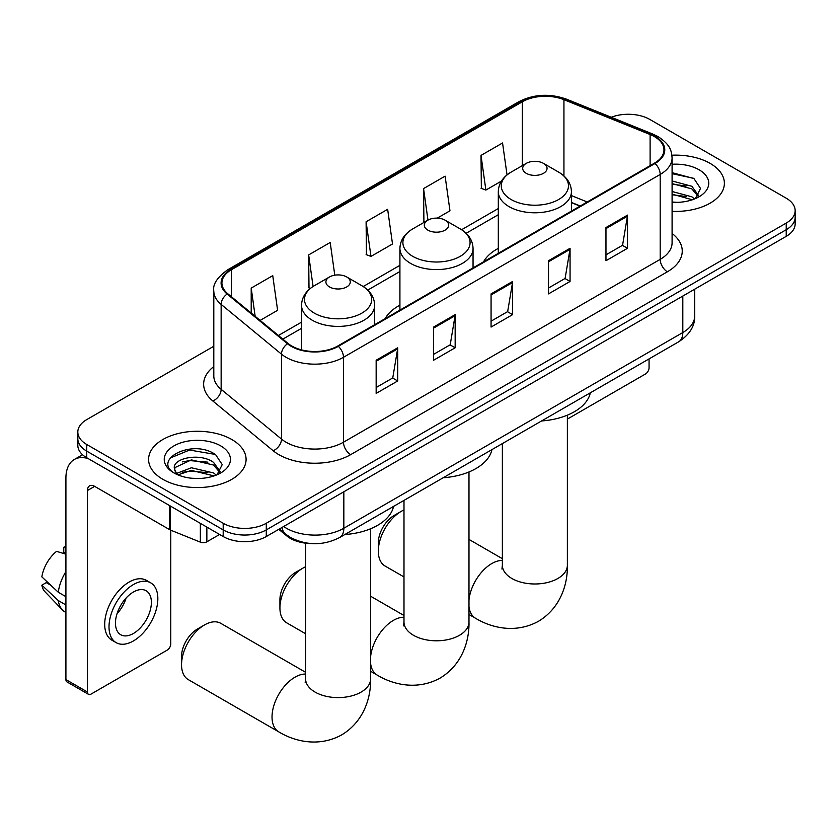 <?xml version="1.0" encoding="UTF-8"?>
<svg xmlns="http://www.w3.org/2000/svg" width="837" height="837" viewBox="0 0 837 837"><rect width="100%" height="100%" fill="white"/><g stroke="black" fill="none" stroke-linecap="round" stroke-linejoin="round"><path stroke-width="1.26" d="M399.919 305.17A53.83 31.074 0 0 0 385.146 318.646M498.308 248.369A53.83 31.074 0 0 0 483.524 261.845M580.031 206.122L571.43 202.648M310.914 543.537A30.467 17.587 180 0 1 286.945 536.046L278.784 529.319M213.801 346.256L86.745 419.609A30.467 17.587 0 0 0 77.82 432.049L77.82 445.315A30.467 17.587 0 0 0 86.745 457.755L223.197 536.538A30.467 17.587 0 0 0 266.281 536.538L786.225 236.348A30.467 17.587 0 0 0 795.15 223.908L795.15 217.275A30.467 17.587 0 0 1 786.225 229.715A30.467 17.587 0 0 0 795.15 217.275L795.15 210.642A30.467 17.587 0 0 0 786.225 198.202L649.774 119.419A30.467 17.587 0 0 0 611.251 117.253M77.82 432.049A30.467 17.587 0 0 0 86.745 444.489L223.197 523.261A30.467 17.587 0 0 0 266.281 523.261L266.281 529.894L786.225 229.715L266.281 529.894A30.467 17.587 0 0 1 223.197 529.894A30.467 17.587 0 0 0 266.281 529.894L266.281 536.538M86.745 444.489L86.745 451.122L223.197 529.894L86.745 451.122A30.467 17.587 0 0 1 77.82 438.682A30.467 17.587 0 0 0 86.745 451.122L86.745 457.755M710.1 163.372A48.745 28.144 0 0 0 671.912 155.211A48.745 28.144 0 0 1 710.1 163.372A48.745 28.144 0 0 1 724.382 183.272A48.745 28.144 0 0 0 710.1 163.372M231.807 439.509A48.745 28.144 0 0 0 178.689 433.409A48.745 28.144 0 0 0 148.588 459.408A48.745 28.144 0 0 0 162.87 479.319A48.745 28.144 0 0 0 215.998 485.418A48.745 28.144 0 0 0 246.088 459.408A48.745 28.144 0 0 0 231.807 439.509A48.745 28.144 0 0 0 178.689 433.409A48.745 28.144 0 0 0 148.588 459.408A48.745 28.144 0 0 0 162.87 479.319A48.745 28.144 0 0 0 215.998 485.418A48.745 28.144 0 0 0 246.088 459.408A48.745 28.144 0 0 0 231.807 439.509M654.44 136.63A32.497 18.759 180 0 1 663.961 149.896A32.497 18.759 180 0 1 654.44 163.163L337.74 346.016A32.497 18.759 180 0 1 288.137 343.505L227.8 293.756A32.497 18.759 180 0 1 221.92 283A32.497 18.759 180 0 1 231.441 269.723L522.319 101.79A32.497 18.759 180 0 1 563.939 99.687L650.108 134.527A32.497 18.759 180 0 1 654.44 136.63M655.015 136.295A33.313 19.23 0 0 0 650.569 134.14L564.4 99.31A33.313 19.23 0 0 0 521.744 101.465L230.866 269.399A33.313 19.23 0 0 0 227.13 294.028L287.468 343.777A33.313 19.23 0 0 0 338.315 346.34L655.015 163.497A33.313 19.23 0 0 0 655.015 136.295M376.158 360.234L376.158 393.4L397.701 380.971L397.701 347.794L376.158 360.234M376.158 387.521L392.752 377.937L397.617 348.893A8.129 4.687 -120 0 0 397.701 347.794M392.605 378.021L397.701 380.971M433.608 327.068L433.608 360.234L455.161 347.794L455.161 314.628L433.608 327.068M433.608 354.354L450.212 344.771L455.066 315.727A8.129 4.687 -120 0 0 455.161 314.628M450.065 344.854L455.161 347.794M605.967 227.559L605.967 260.725L627.509 248.286L627.509 215.119L605.967 227.559M605.967 254.846L622.561 245.262L627.426 216.218A8.129 4.687 -120 0 0 627.509 215.119M622.414 245.346L627.509 248.286M548.517 260.725L548.517 293.892L570.06 281.462L570.06 248.286L548.517 260.725M548.517 288.012L565.111 278.428L569.976 249.384A8.129 4.687 -120 0 0 570.06 248.286M564.965 278.512L570.06 281.462M491.068 293.892L491.068 327.068L512.61 314.628L512.61 281.462L491.068 293.892M491.068 321.178L507.661 311.605L512.526 282.561A8.129 4.687 -120 0 0 512.61 281.462M507.515 311.688L512.61 314.628M672.09 211.342A48.745 28.144 0 0 0 724.382 183.272A48.745 28.144 0 0 1 672.09 211.342M266.281 523.261L786.225 223.081A30.467 17.587 0 0 0 795.15 210.642M260.119 320.404L277.612 310.307L272.747 275.655L251.205 288.095L251.205 313.048M437.27 218.133L449.971 210.798L445.106 176.147L423.564 188.587L423.909 221.554M507.034 174.891L502.556 142.97L481.013 155.41L481.359 188.377M334.79 275.185L330.197 242.479L308.654 254.919L308.999 287.886M366.104 221.753L370.969 256.404L392.511 243.975L387.646 209.313L366.104 221.753L366.449 254.72M370.969 256.404L366.104 254.594M424.861 221.91L423.564 221.418M423.564 188.587L427.979 220.11M481.013 155.41L485.878 190.072L501.457 181.074M485.878 190.072L481.013 188.252M310.381 288.409L308.654 287.761M308.654 254.919L313.08 286.484M251.205 288.095L255.159 316.323M672.09 202.031L677.782 202.355M672.09 191.506L691.864 196.81L694.543 198.965M672.09 194.132L692.345 199.781M672.09 180.97L691.864 186.285L698.456 195.387M672.09 183.606L691.864 188.911L697.932 196.078M672.09 202.282A33.114 19.115 0 0 0 699.041 196.789A33.114 19.115 0 0 0 699.041 169.754A33.114 19.115 0 0 0 672.09 164.272M695.327 198.641L700.517 188.451L693.957 178.574L672.09 172.652M672.09 173.667L693.507 178.271M672.09 184.203L686.173 186.013M672.09 194.728L686.173 196.549M567.371 418.416A5.074 2.929 120 0 0 569.348 417.956L645.463 374.003A5.074 2.929 120 0 0 649.062 367.788L649.062 358.895M378.314 551.133L378.314 542.836A22.348 12.9 -60 0 1 394.112 515.477L401.3 511.323A32.497 18.759 120 0 0 378.314 551.133A32.497 18.759 120 0 0 385.051 566.011L403.989 576.944M526.253 173.322A12.189 7.041 0 0 0 543.485 173.322A12.189 7.041 0 0 0 543.495 163.372L558.624 172.108A33.585 19.387 0 0 1 558.624 199.53A33.585 19.387 0 0 1 511.125 199.53A33.585 19.387 0 0 1 511.125 172.108C502.849 177.025 498.58 183.544 498.308 191.683A36.566 21.113 0 0 0 509.022 206.613A36.566 21.113 0 0 0 548.863 211.186A36.566 21.113 0 0 0 571.43 191.683C571.169 183.544 566.89 177.025 558.624 172.108L543.495 163.372A12.189 7.041 0 0 0 526.253 163.372A12.189 7.041 0 0 0 526.253 173.322M541.591 420.948A55.859 32.245 0 0 0 590.326 392.804M403.989 509.953A32.497 18.759 120 0 0 401.3 511.323L394.112 515.477M279.924 607.934L279.924 599.648A22.348 12.9 -60 0 1 295.723 572.278L302.91 568.135A32.497 18.759 120 0 0 279.924 607.934A32.497 18.759 120 0 0 286.662 622.812L305.599 633.745M427.864 230.123A12.189 7.041 0 0 0 445.106 230.123A12.189 7.041 0 0 0 445.106 220.173L460.235 228.909A33.585 19.387 0 0 1 460.235 256.331A33.585 19.387 0 0 1 412.735 256.331A33.585 19.387 0 0 1 412.735 228.909C404.459 233.826 400.191 240.345 399.919 248.484A36.566 21.113 0 0 0 410.632 263.414A36.566 21.113 0 0 0 450.473 267.986A36.566 21.113 0 0 0 473.051 248.484C472.779 240.345 468.511 233.826 460.235 228.909L445.106 220.173A12.189 7.041 0 0 0 427.864 220.173A12.189 7.041 0 0 0 427.864 230.123M443.202 477.749A55.859 32.245 0 0 0 491.936 449.605M305.599 566.764A32.497 18.759 120 0 0 302.91 568.135L295.723 572.278M181.545 664.735L181.545 656.449A22.348 12.9 -60 0 1 197.344 629.079L204.521 624.936A32.497 18.759 120 0 0 181.545 664.735A32.497 18.759 120 0 0 188.273 679.613L278.763 731.862A32.497 18.759 -60 0 1 273.783 705.821A32.497 18.759 -60 0 1 295.011 677.175A32.497 18.759 -60 0 1 305.599 674.047M329.485 286.934A12.189 7.041 0 0 0 346.717 286.934A12.189 7.041 0 0 0 346.717 276.974L361.846 285.71A33.585 19.387 0 0 1 361.846 313.143A33.585 19.387 0 0 1 314.346 313.143A33.585 19.387 0 0 1 314.346 285.71C306.08 290.627 301.801 297.156 301.54 305.285A36.566 21.113 0 0 0 312.243 320.215A36.566 21.113 0 0 0 352.095 324.798A36.566 21.113 0 0 0 374.662 305.285C374.39 297.156 370.121 290.627 361.846 285.71L346.717 276.974A12.189 7.041 0 0 0 329.485 276.974A12.189 7.041 0 0 0 329.485 286.934M344.813 534.55A55.859 32.245 0 0 0 393.557 506.416M305.599 672.299L220.769 623.324A32.497 18.759 120 0 0 204.521 624.936L197.344 629.079M206.854 527.101L206.854 541.821L219.608 534.456M88.262 458.634A40.626 23.457 -120 0 0 74.336 459.471A40.626 23.457 -120 0 0 65.914 478.073L65.914 679.581L87.466 692.021L87.466 490.513A10.159 5.859 60 0 1 89.569 485.858A10.159 5.859 60 0 1 94.644 486.36L169.733 529.716L169.733 505.674M87.466 692.021A5.074 2.929 120 0 0 88.513 694.344L66.97 681.904A5.074 2.929 -60 0 1 65.914 679.581M88.513 694.344A5.074 2.929 120 0 0 91.055 694.093L167.18 650.14A5.074 2.929 120 0 0 170.769 643.925L170.769 530.187M206.854 541.821A5.074 2.929 180 0 1 200.357 542.146L170.413 530.051A5.074 2.929 180 0 1 169.733 529.716M133.428 633.473A25.392 14.658 120 0 0 150.011 611.104A25.392 14.658 120 0 0 146.119 590.755A25.392 14.658 120 0 0 133.428 592.01A25.392 14.658 120 0 0 116.835 614.389A25.392 14.658 120 0 0 120.727 634.728A25.392 14.658 120 0 0 133.428 633.473M117.023 613.793A25.392 14.658 120 0 0 126.136 598.005M65.914 547.869L63.769 547.22L63.769 552.315L65.914 553.56M150.691 582.834L146.381 580.355A34.526 19.942 120 0 0 129.118 582.06A34.526 19.942 120 0 0 106.561 612.485A34.526 19.942 120 0 0 111.855 640.159L116.155 642.649A34.526 19.942 120 0 0 133.428 640.933A34.526 19.942 120 0 0 155.985 610.508A34.526 19.942 120 0 0 150.691 582.834A34.526 19.942 120 0 0 133.428 584.55A34.526 19.942 120 0 0 110.871 614.975A34.526 19.942 120 0 0 116.155 642.649M65.914 571.619A33.511 19.345 120 0 0 58.297 592.272L41.85 576.881A26.407 15.244 120 0 1 56.581 551.363L65.914 554.199M65.914 596.676L58.297 592.272M50.743 585.209L46.265 582.625L41.85 585.178L58.297 600.558L65.914 604.963M58.297 600.558A33.511 19.345 120 0 0 62.43 609.922A33.511 19.345 120 0 0 64.962 611.92L65.914 612.464M65.914 546.624A26.407 15.244 120 0 0 63.769 547.22M41.85 585.178A26.407 15.244 120 0 0 44.968 591.749L62.43 609.922M191.84 478.262L199.488 478.492M176.617 473.407L191.401 467.768L213.571 472.947L216.249 475.102M177.978 474.82L191.401 470.394L214.052 475.918M176.848 474.433L174.473 468.866A22.955 13.256 0 0 0 178.176 474.997M220.162 471.524L213.571 462.422C199.792 452.137 171.449 458.488 174.473 468.866L174.389 467.852M174.535 469.191L175.174 467.485L191.401 459.869L213.571 465.048L219.639 472.214M217.034 474.778L222.223 464.598L215.664 454.711C192.437 438.013 151.152 460.015 174.996 473.501L175.111 473.575M220.748 445.901A33.114 19.115 0 0 0 173.929 445.901A33.114 19.115 0 0 0 173.929 472.926A33.114 19.115 0 0 0 220.748 472.926A33.114 19.115 0 0 0 220.748 445.901M170.152 458.027L189.591 450.044L215.214 454.407M182.299 461.909L189.591 460.58L207.89 462.15M182.299 472.434L189.591 471.116L207.89 472.685M286.945 535.136L286.945 536.046M283.659 526.494A40.626 23.457 0 0 0 286.39 528.241A40.626 23.457 0 0 0 343.84 528.241L682.814 332.54A40.626 23.457 0 0 0 694.71 315.957C695.003 326.032 689.636 334.664 678.608 341.841L339.634 537.542A20.308 11.728 60 0 0 343.84 528.241L343.84 491.758M682.814 296.057L682.814 332.54A20.308 11.728 60 0 1 678.608 341.841M282.017 527.446A20.308 13.591 129.5 0 0 285.553 534.058L279.391 528.963M786.225 236.348L786.225 223.081M223.197 536.538L223.197 523.261M672.09 233.471A50.785 29.316 180 0 1 667.371 271.795L350.661 454.648A10.159 5.859 60 0 1 343.484 442.208L660.194 259.355A40.626 23.457 0 0 0 672.09 242.772L672.09 157.858A40.626 23.457 180 0 1 660.194 174.441A10.159 5.859 -120 0 0 655.015 163.497M350.661 454.648A50.785 29.316 180 0 1 278.847 454.648A50.785 29.316 180 0 1 273.165 450.735L212.828 400.986A50.785 29.316 180 0 1 213.801 366.575M286.034 442.208A40.626 23.457 0 0 0 343.484 442.208L343.484 357.294A40.626 23.457 180 0 1 281.483 354.156L221.146 304.406A40.626 23.457 180 0 1 213.801 290.952L213.801 375.876A40.626 23.457 0 0 0 221.146 389.331L281.483 439.069A40.626 23.457 0 0 0 286.034 442.208M672.09 157.858C671.431 150.88 670.782 145.073 658.091 136.619L652.745 134.035A10.159 4.76 112 0 0 650.569 134.14M652.745 134.035L566.576 99.195C549.752 93.242 533.786 94.11 518.678 101.79A10.159 5.859 60 0 1 521.744 101.465M230.866 269.399A10.159 5.859 -120 0 0 227.8 269.723C217.254 277.298 212.588 284.381 213.801 290.952M227.13 294.028A10.159 6.79 129.5 0 0 221.146 304.406L221.146 389.331A10.159 6.79 -50.5 0 1 212.828 400.986M566.576 99.195A10.159 4.76 112 0 0 564.4 99.31M287.468 343.777A10.159 6.79 129.5 0 0 281.483 354.156L281.483 439.069A10.159 6.79 -50.5 0 1 273.165 450.735M338.315 346.34A10.159 5.859 60 0 1 343.484 357.294L660.194 174.441L660.194 259.355A10.159 5.859 60 0 0 667.371 271.795M231.441 269.723L231.441 296.758M650.108 134.527L650.108 165.674M563.939 99.687L563.939 175.948M587.218 201.979L571.43 195.596M522.319 101.79L522.319 165.642M498.308 208.528L461.585 229.736M399.919 265.329L363.195 286.536M301.54 322.14L278.407 335.491M491.068 294.948L512.526 282.561M548.517 261.782L569.976 249.384M605.967 228.606L627.426 216.218M433.608 328.114L455.066 315.727M376.158 361.291L397.617 348.893M567.371 415.162L567.371 565.226A32.497 18.759 180 0 1 557.85 578.493A32.497 18.759 180 0 1 511.888 578.493A32.497 18.759 180 0 1 502.367 565.226L501.949 569.066M468.982 599.93A32.497 18.759 -60 0 1 491.779 563.573A32.497 18.759 -60 0 1 502.367 560.445M567.371 565.226C567.81 584.017 560.675 607.871 538.505 621.274C515.822 633.766 491.591 628.022 475.531 618.25A32.497 18.759 -60 0 1 468.982 606.616M468.982 471.963L468.982 622.027A32.497 18.759 180 0 1 459.471 635.304A32.497 18.759 180 0 1 413.509 635.304A32.497 18.759 180 0 1 403.989 622.027L403.56 625.867M370.603 656.731A32.497 18.759 -60 0 1 393.4 620.374A32.497 18.759 -60 0 1 403.989 617.246M468.982 622.027C469.421 640.818 462.286 664.683 440.116 678.075C417.433 690.567 393.202 684.833 377.142 675.051A32.497 18.759 -60 0 1 370.603 663.417M370.603 528.764L370.603 678.838A32.497 18.759 180 0 1 361.082 692.105A32.497 18.759 180 0 1 315.12 692.105A32.497 18.759 180 0 1 305.599 678.838L305.17 682.668M87.466 490.513L94.644 486.36M170.413 506.061L170.413 530.051M200.357 542.146L200.357 523.345M339.634 537.542C323.291 545.755 306.949 545.755 290.596 537.542L285.553 534.058M694.71 315.957L694.71 289.183M518.678 101.79L227.8 269.723M498.308 214.711L466.136 233.293M399.919 271.512L367.746 290.094M301.54 328.324L282.822 339.121M580.25 205.996L571.43 202.428M475.531 618.25L468.982 614.473M571.43 211.091L571.43 191.683M498.308 253.308L498.308 191.683M526.253 163.372L511.125 172.108M502.367 558.697L468.982 539.415M502.367 443.589L502.367 565.226M377.142 675.051L370.603 671.274M473.051 267.892L473.051 248.484M399.919 310.108L399.919 248.484M427.864 220.173L412.735 228.909M403.989 615.498L370.603 596.216M403.989 500.39L403.989 622.027M370.603 678.838C371.032 697.619 363.896 721.484 341.726 734.876C319.054 747.378 294.812 741.634 278.763 731.862M374.662 324.693L374.662 305.285M301.54 349.887L301.54 305.285M329.485 276.974L314.346 285.71M305.599 543.161L305.599 678.838M74.336 459.471L82.549 454.732"/></g></svg>
